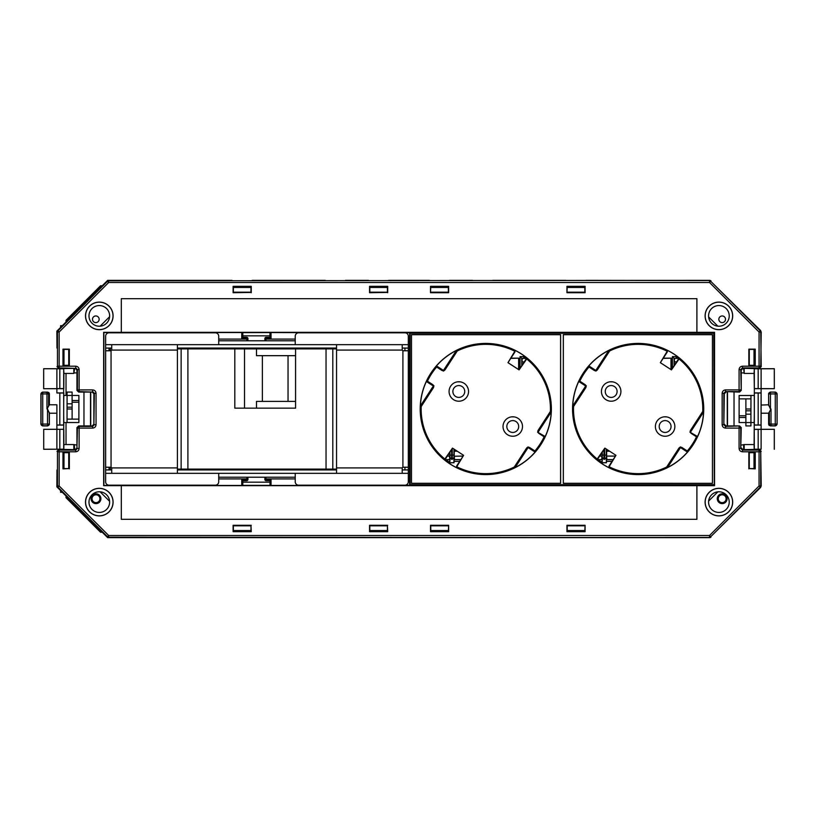 <?xml version="1.0" encoding="UTF-8"?>
<svg xmlns="http://www.w3.org/2000/svg" width="818" height="818" viewBox="0 0 818 818"><rect width="100%" height="100%" fill="white"/><g stroke="black" fill="none" stroke-linecap="round" stroke-linejoin="round"><path stroke-width="1.23" d="M458.806 397.405A5.92 5.92 0 0 0 464.736 391.485A5.92 5.92 0 0 0 458.806 385.554A5.92 5.92 0 0 0 452.886 391.485A5.92 5.92 0 0 0 458.806 397.405M512.763 432.446A5.92 5.92 0 0 0 518.684 426.515A5.92 5.92 0 0 0 512.763 420.595A5.92 5.92 0 0 0 506.833 426.515A5.92 5.92 0 0 0 512.763 432.446M611.169 397.405A5.92 5.92 0 0 0 617.099 391.485A5.92 5.92 0 0 0 611.169 385.554A5.92 5.92 0 0 0 605.248 391.485A5.92 5.92 0 0 0 611.169 397.405M665.126 432.446A5.92 5.92 0 0 0 671.046 426.515A5.92 5.92 0 0 0 665.126 420.595A5.92 5.92 0 0 0 659.196 426.515A5.92 5.92 0 0 0 665.126 432.446M448.325 462.773L454.021 462.773L454.297 449.307L454.297 451.158L457.15 451.158M671.22 369.726L671.22 358.151L663.296 358.151M676.241 355.677L676.241 356.607L672.396 356.607L672.396 368.376M518.857 369.726L518.857 358.151L510.933 358.151M523.878 355.677L523.878 356.607L520.043 356.607L520.043 368.376M454.021 461.393L459.634 461.393M446.045 461.107L447.364 459.777L449.9 459.747L449.91 461.475L449.91 457.599L452.242 459.317L452.221 448.571M447.477 459.747L447.415 461.475L449.91 461.475M453.929 449.072L453.949 462.702L448.223 462.702M447.415 462.119L447.415 461.475M600.688 462.773L606.424 462.773L606.424 461.393L611.997 461.393M599.768 462.119L599.768 461.475L602.273 461.475L602.273 457.599L604.645 459.317L604.625 448.499M606.332 449.102L606.353 462.702L600.586 462.702M596.935 459.777L602.252 459.747L602.273 461.475M599.829 459.747L599.768 461.475M526.996 358.223L521.751 358.315L520.043 356.607M523.817 358.315L523.878 356.607M679.38 358.386L674.543 358.386L674.318 361.771L674.104 358.315L676.179 358.315L676.241 356.607M674.104 365.748L674.104 358.315L672.396 356.607M601.895 456.229L601.751 459.614L601.895 456.086L599.696 456.086M606.68 456.229L606.823 459.614L606.68 456.086L615.443 456.086M674.4 361.771L676.598 361.914M527.027 358.386L522.181 358.386L522.037 361.914L524.236 361.914M449.614 452.569L449.757 459.614L449.532 456.086L447.334 456.086M454.235 456.229L463.08 456.086M454.327 456.229L454.471 459.614L460.79 459.614M454.235 451.209L457.231 451.209M601.976 456.229L601.976 452.569M596.915 459.614L601.751 459.614M606.823 459.614L613.142 459.614M609.584 451.209L606.649 451.209L606.649 456.229M674.318 365.431L674.318 361.771M522.037 361.771L521.751 358.315L521.751 365.748M521.956 365.431L521.956 361.771M449.931 455.084L449.91 457.599L451.608 459.317L451.638 455.084L449.931 455.084L449.931 452.088M444.552 459.614L449.389 459.614M606.649 451.209L609.502 451.158M606.506 459.614L606.424 461.393M602.293 455.084L602.273 457.599L603.97 459.317L603.991 455.084L602.293 455.084L602.293 452.088M454.031 459.685L460.749 459.685M453.929 455.084L451.638 455.084L451.638 449.46M606.445 459.685L613.101 459.685M606.332 455.084L603.991 455.084L603.991 449.46M540.637 427.344L540.637 426.526M547.447 416.843L546.761 417.057M698.858 417.466L699.41 417.466M425.074 400.534L424.522 400.534M583.234 390.748L583.234 391.566M576.485 401.137L577.191 400.912M510.79 358.386L518.857 358.151M518.632 358.386L518.632 369.572M663.142 358.386L671.22 358.151M670.985 358.386L670.985 369.572M677.887 356.893L676.179 358.315M424.675 400.299L421.168 406.556A64.642 64.642 0 0 0 444.849 459.031L452.487 448.111L463.601 455.329L456.73 466.751A64.642 64.642 0 0 0 514.287 467.027L526.434 448.315A2.393 2.393 0 0 1 529.747 447.61L534.941 450.984A64.642 64.642 0 0 0 544.134 436.822L538.939 433.448A2.393 2.393 0 0 1 538.234 430.145L550.391 411.434A64.642 64.642 0 0 0 526.731 358.969L519.082 369.889L507.968 362.671L514.839 351.249A64.642 64.642 0 0 0 457.282 350.973L445.135 369.685A2.393 2.393 0 0 1 441.832 370.39L436.628 367.016A64.642 64.642 0 0 0 427.436 381.178L432.63 384.552A2.393 2.393 0 0 1 433.336 387.855L421.188 406.566A64.673 64.673 0 0 0 444.624 458.878L444.849 459.031M687.304 450.984L687.304 451.015A64.673 64.673 0 0 0 696.527 436.822L691.302 433.448A2.372 2.372 0 0 1 690.617 430.156L702.744 411.434A64.642 64.642 0 0 0 679.083 358.969L671.445 369.889L660.33 362.671L667.202 351.249A64.642 64.642 0 0 0 609.645 350.973L597.498 369.685A2.393 2.393 0 0 1 594.185 370.39L588.991 367.016A64.642 64.642 0 0 0 579.798 381.178L584.993 384.552A2.393 2.393 0 0 1 585.698 387.855L573.541 406.566A64.642 64.642 0 0 0 597.201 459.031L604.85 448.111L615.964 455.329L609.093 466.751A64.642 64.642 0 0 0 666.65 467.027L678.797 448.315A2.393 2.393 0 0 1 682.1 447.61L687.304 450.984A64.642 64.642 0 0 0 696.496 436.822L691.302 433.448A2.393 2.393 0 0 1 690.596 430.145L699.257 417.701M540.851 427.006L550.412 411.444A64.673 64.673 0 0 0 526.945 359.122L526.731 358.969M583.019 391.086L583.019 391.894M524.205 358.223L524.215 355.912M599.727 459.777L599.717 462.088M525.534 356.893L524.215 358.223M598.398 461.107L599.717 459.777M514.215 416.894L511.792 416.832A9.734 9.734 0 0 0 503.029 426.515A9.734 9.734 0 0 0 512.763 436.25A9.734 9.734 0 0 0 522.497 426.515A9.734 9.734 0 0 0 514.266 416.904M612.621 381.853L610.208 381.791A9.734 9.734 0 0 0 601.435 391.485A9.734 9.734 0 0 0 611.169 401.219A9.734 9.734 0 0 0 620.903 391.485A9.734 9.734 0 0 0 612.672 381.863M666.568 416.894L664.155 416.832A9.734 9.734 0 0 0 655.392 426.515A9.734 9.734 0 0 0 665.126 436.25A9.734 9.734 0 0 0 674.86 426.515A9.734 9.734 0 0 0 666.619 416.904M535.095 452.078L528.121 447.558L515.156 467.518A65.481 65.481 0 0 0 535.095 452.078L535.013 451.464A65.011 65.011 0 0 0 544.594 436.7L545.197 436.526A65.481 65.481 0 0 0 551.199 412.027L550.729 411.883A65.011 65.011 0 0 0 527.089 358.795L526.966 358.018A65.532 65.532 0 0 0 515.606 350.646L514.849 350.85A65.011 65.011 0 0 0 459.501 349.542L459.849 349.767M458.019 350.595L459.501 349.542M457.732 350.411A64.959 64.959 0 0 0 456.771 350.881L450.268 361.75M456.413 350.482A65.481 65.481 0 0 0 436.475 365.922L443.448 370.442L456.413 350.482L456.771 350.881M436.475 365.922L436.567 366.536A65.011 65.011 0 0 0 426.976 381.3L433.458 385.513M426.372 381.474L433.346 386.004L420.38 405.973A65.481 65.481 0 0 1 426.372 381.474L426.976 381.3M420.38 405.973L420.841 406.117A65.011 65.011 0 0 0 444.491 459.205L444.603 459.982A65.532 65.532 0 0 0 455.963 467.354L456.72 467.15A65.011 65.011 0 0 0 512.068 468.458L511.731 468.233M551.373 409A65.583 65.583 0 0 0 485.79 343.417A65.583 65.583 0 0 0 420.207 409A65.583 65.583 0 0 0 485.79 474.583A65.583 65.583 0 0 0 551.373 409M687.457 452.078L680.484 447.558L667.519 467.518A65.481 65.481 0 0 0 687.457 452.078L687.365 451.464A65.011 65.011 0 0 0 696.956 436.7L697.56 436.526A65.481 65.481 0 0 0 703.552 412.027L703.091 411.883A65.011 65.011 0 0 0 679.441 358.795L679.329 358.018A65.532 65.532 0 0 0 667.969 350.646L667.212 350.85A65.011 65.011 0 0 0 611.864 349.542L612.201 349.767M610.381 350.595L611.864 349.542M610.085 350.411A64.959 64.959 0 0 0 609.134 350.881L602.621 361.75M608.776 350.482A65.481 65.481 0 0 0 588.837 365.922L595.811 370.442L608.776 350.482L609.134 350.881M588.837 365.922L588.919 366.536A65.011 65.011 0 0 0 579.338 381.3L585.821 385.513M578.735 381.474L585.698 386.004L572.733 405.973A65.481 65.481 0 0 1 578.735 381.474L579.338 381.3M572.733 405.973L573.203 406.117A65.011 65.011 0 0 0 596.843 459.205L596.966 459.982A65.532 65.532 0 0 0 608.326 467.354L609.083 467.15A65.011 65.011 0 0 0 664.431 468.458L664.093 468.233M703.725 409A65.583 65.583 0 0 0 638.142 343.417A65.583 65.583 0 0 0 572.559 409A65.583 65.583 0 0 0 638.142 474.583A65.583 65.583 0 0 0 703.725 409M584.819 485.176L409.603 485.176L409.603 332.824L714.329 332.824L714.329 485.176L584.819 485.176M714.329 485.176L713.817 333.325L410.115 333.325L410.115 484.675L713.817 484.675M409.603 485.176L410.115 484.675M584.205 390.114L576.813 401.495M665.913 467.405L666.2 467.589A64.959 64.959 0 0 0 667.161 467.119L673.664 456.25M692.089 427.886L691.169 429.307M699.462 416.526L692.478 428.141M666.2 467.589L664.431 468.458M431.843 390.114L424.45 401.495M513.551 467.405L513.847 467.589A64.959 64.959 0 0 0 514.798 467.119L521.311 456.25M539.727 427.886L538.806 429.307M547.109 416.526L540.115 428.141M513.847 467.589L512.068 468.458M712.437 483.295L712.437 334.705L563.346 334.705L563.346 483.295L712.468 483.315L712.468 334.685L563.316 334.685L563.316 483.315L712.468 483.315M411.495 483.295L560.586 483.295L560.586 334.705L411.495 334.705L411.474 483.315L560.616 483.315L560.616 334.685L411.474 334.685L411.474 483.315M449.358 363.141L449.849 361.474M443.898 370.626L448.939 362.865M436.567 366.536L443.049 370.748M433.693 386.341L432.763 388.693M423.54 402.896L420.841 406.117M522.211 454.859L521.72 456.526M527.682 447.374L522.641 455.135M535.013 451.464L528.52 447.252M544.594 436.7L538.111 432.487M537.886 431.659L539.236 429.583M548.029 415.104L550.729 411.883M575.903 402.896L573.203 406.117M674.574 454.859L674.083 456.526M680.034 447.374L674.993 455.135M687.365 451.464L680.883 447.252M696.956 436.7L690.474 432.487M690.239 431.659L691.599 429.583M700.392 415.104L703.091 411.883M601.721 363.141L602.212 361.474M596.25 370.626L601.291 362.865M588.919 366.536L595.412 370.748M586.046 386.341L585.126 388.693M409.603 332.824L410.115 333.325M714.329 332.824L713.817 333.325M680.484 447.558L680.341 446.904M697.56 436.526L689.932 432.139M700.811 415.38L699.482 416.505M690.586 431.996L703.552 412.027M585.698 386.004L586.353 385.861M575.473 402.62L576.393 401.229M583.817 389.859L584.696 388.417M595.811 370.442L595.944 371.096M449.072 391.485A9.734 9.734 0 0 0 458.806 401.219A9.734 9.734 0 0 0 468.54 391.485M528.121 447.558L527.988 446.904M545.197 436.526L537.579 432.139M548.459 415.38L547.119 416.505M538.234 431.996L551.199 412.027M433.346 386.004L434 385.861M423.121 402.62L424.041 401.229M431.454 389.859L432.333 388.417M443.448 370.442L443.591 371.096M467.017 386.239L468.049 388.427M457.845 381.791L460.258 381.853M466.976 396.781A9.734 9.734 0 0 0 464.113 383.315A9.734 9.734 0 0 0 450.646 386.178A9.734 9.734 0 0 0 453.509 399.644A9.734 9.734 0 0 0 466.976 396.781M520.964 421.28L522.007 423.458M520.923 431.822A9.734 9.734 0 0 0 518.06 418.356A9.734 9.734 0 0 0 504.594 421.219A9.734 9.734 0 0 0 507.457 434.685A9.734 9.734 0 0 0 520.923 431.822M534.941 450.984L534.941 451.015A64.673 64.673 0 0 0 544.164 436.822L544.134 436.822M436.628 367.016L436.628 366.985A64.673 64.673 0 0 0 427.405 381.178L432.63 384.552A2.372 2.372 0 0 1 433.315 387.844L425.186 400.329M526.117 359.061L519.072 369.859L507.998 362.671L515.003 351.852M544.164 436.822L538.939 433.448A2.372 2.372 0 0 1 538.254 430.156L540.872 426.168M534.941 451.015L529.737 447.63A2.372 2.372 0 0 0 526.455 448.325L514.287 467.027M456.73 466.751L456.965 466.894A64.673 64.673 0 0 0 514.297 467.037M456.567 466.148L463.601 455.329M452.487 448.111L463.571 455.329M445.462 458.939L452.497 448.141M441.832 370.39L436.628 366.985M441.843 370.37A2.372 2.372 0 0 0 445.115 369.675L445.135 369.685M514.839 351.249L514.614 351.106A64.673 64.673 0 0 0 457.272 350.963L445.115 369.675M619.369 386.239L620.412 388.427M619.338 396.781A9.734 9.734 0 0 0 616.475 383.315A9.734 9.734 0 0 0 603.009 386.178A9.734 9.734 0 0 0 605.872 399.644A9.734 9.734 0 0 0 619.338 396.781M673.326 421.28L674.359 423.458M673.286 431.822A9.734 9.734 0 0 0 670.423 418.356A9.734 9.734 0 0 0 656.956 421.219A9.734 9.734 0 0 0 659.819 434.685A9.734 9.734 0 0 0 673.286 431.822M588.991 367.016L588.991 366.985A64.673 64.673 0 0 0 579.768 381.178L584.993 384.552A2.372 2.372 0 0 1 585.678 387.844L573.52 406.556A64.673 64.673 0 0 0 596.987 458.878L597.201 459.031M678.47 359.061L671.435 369.859L660.361 362.671L667.365 351.852M698.746 417.671L702.764 411.444A64.673 64.673 0 0 0 679.308 359.122L679.083 358.969M687.304 451.015L682.089 447.63A2.372 2.372 0 0 0 678.817 448.325L666.65 467.027A64.673 64.673 0 0 1 609.328 466.894L609.093 466.751M608.929 466.148L615.964 455.329L604.85 448.111M597.815 458.939L604.86 448.141M594.185 370.39L588.991 366.985M594.195 370.37A2.372 2.372 0 0 0 597.477 369.675L603.878 358.959M609.645 350.973L604.205 359.174M667.202 351.249L666.967 351.106A64.673 64.673 0 0 0 609.635 350.963M234.807 348.908L234.807 408.151L256.484 408.151L256.484 401.382L295.574 401.382L295.574 355.677L256.484 355.677L256.484 348.908L177.414 348.908M288.048 401.382L288.048 355.677M295.574 355.677L295.574 348.908L256.484 348.908M256.484 408.151L295.574 408.151L295.574 401.382M336.546 348.908L295.574 348.908M336.546 469.092L332.814 469.092L332.814 348.908M332.814 469.092L181.136 469.092L181.136 348.908M181.136 469.092L177.414 469.092M244.521 408.151L244.521 348.908M262.363 355.677L262.363 401.382M732.683 502.109A13.783 13.783 0 0 1 718.899 515.892A13.783 13.783 0 0 1 705.106 502.109A13.783 13.783 0 0 1 718.899 488.326A13.783 13.783 0 0 1 732.683 502.109M732.611 502.109A13.712 13.712 0 0 1 718.899 515.821A13.712 13.712 0 0 1 705.188 502.109A13.712 13.712 0 0 1 718.899 488.397A13.712 13.712 0 0 1 732.611 502.109M729.227 502.109A10.327 10.327 0 0 1 718.899 512.436A10.327 10.327 0 0 1 708.572 502.109A10.327 10.327 0 0 1 718.899 491.782A10.327 10.327 0 0 1 729.227 502.109M705.106 315.891A13.783 13.783 0 0 0 718.899 329.674A13.783 13.783 0 0 0 732.683 315.891A13.783 13.783 0 0 0 718.899 302.108A13.783 13.783 0 0 0 705.106 315.891M705.188 315.891A13.712 13.712 0 0 0 718.899 329.603A13.712 13.712 0 0 0 732.611 315.891A13.712 13.712 0 0 0 718.899 302.179A13.712 13.712 0 0 0 705.188 315.891M708.572 315.891A10.327 10.327 0 0 0 718.899 326.218A10.327 10.327 0 0 0 729.227 315.891A10.327 10.327 0 0 0 718.899 305.564A10.327 10.327 0 0 0 708.572 315.891M113.088 315.891A13.783 13.783 0 0 1 99.305 329.674A13.783 13.783 0 0 1 85.512 315.891A13.783 13.783 0 0 1 99.305 302.108A13.783 13.783 0 0 1 113.088 315.891M113.017 315.891A13.712 13.712 0 0 1 99.305 329.603A13.712 13.712 0 0 1 85.593 315.891A13.712 13.712 0 0 1 99.305 302.179A13.712 13.712 0 0 1 113.017 315.891M109.632 315.891A10.327 10.327 0 0 1 99.305 326.218A10.327 10.327 0 0 1 88.978 315.891A10.327 10.327 0 0 1 99.305 305.564A10.327 10.327 0 0 1 109.632 315.891M85.512 502.109A13.783 13.783 0 0 0 99.305 515.892A13.783 13.783 0 0 0 113.088 502.109A13.783 13.783 0 0 0 99.305 488.326A13.783 13.783 0 0 0 85.512 502.109M85.593 502.109A13.712 13.712 0 0 0 99.305 515.821A13.712 13.712 0 0 0 113.017 502.109A13.712 13.712 0 0 0 99.305 488.397A13.712 13.712 0 0 0 85.593 502.109M88.978 502.109A10.327 10.327 0 0 0 99.305 512.436A10.327 10.327 0 0 0 109.632 502.109A10.327 10.327 0 0 0 99.305 491.782A10.327 10.327 0 0 0 88.978 502.109M575.391 485.36L547.16 485.176M422.691 485.36L394.46 485.176M295.237 478.919L265.962 478.919L265.962 479.614L271.044 479.614L271.044 485.452L269.991 485.36L270.032 480.626L265.881 480.708L264.868 479.696L264.868 478.244L265.881 477.221L295.237 477.221M218.713 477.221L246.924 477.221L247.936 478.244L247.936 479.696L246.924 480.708L242.854 480.708L242.772 485.432L241.76 485.452L241.76 479.614L246.842 479.614L246.842 478.919L218.713 478.919M242.854 480.708L241.76 479.614M242.854 482.17L269.94 482.17M269.94 480.708L265.881 480.708M246.924 477.221L265.881 477.221M295.237 340.779L265.881 340.779L264.868 339.756L264.868 338.304L265.881 337.292L269.94 337.292L269.94 335.83L242.854 335.83L242.854 337.292L246.924 337.292L247.936 338.304L247.936 339.756L246.924 340.779L218.713 340.779M56.984 451.321L58.671 449.634L59.152 450.104A1.697 1.687 135 0 0 57.454 451.792L57.454 485.974A1.697 1.687 67.5 0 0 57.955 487.17L59.152 485.974L108.661 535.493L709.533 535.493L759.053 485.974L759.053 451.792L742.458 451.792L742.458 450.104L740.771 448.417L739.073 448.417C739.288 450.452 740.423 451.577 742.458 451.792M739.073 448.417L739.073 428.1L725.535 428.1L725.535 426.403L723.838 424.716L722.151 424.716L722.151 393.284L723.838 393.284L725.535 391.597L725.535 389.9L739.073 389.9L739.073 369.583L740.771 369.583L742.458 367.896L742.458 366.208L759.053 366.208L759.053 332.026L709.533 282.507L108.661 282.507L59.152 332.026L57.955 330.83A1.697 1.687 112.5 0 0 57.454 332.026L57.454 366.208A1.697 1.687 45 0 0 59.152 367.896L58.671 368.366L56.984 366.679M709.727 280.339L108.661 280.819A1.697 1.687 157.5 0 0 107.465 281.31L57.955 330.83L107.465 281.31L108.661 282.507L108.661 280.819L709.727 280.339L760.72 330.636L761.221 366.679L759.523 368.366L759.053 367.896A1.697 1.687 -45 0 0 760.74 366.208L761.221 366.679M761.221 486.168L760.74 451.792A1.697 1.687 -135 0 0 759.053 450.104L742.458 450.104L759.053 450.104L759.053 451.792L760.74 451.792L760.72 487.364L709.727 537.661L108.467 537.661L107.465 536.69A1.697 1.687 22.5 0 0 108.661 537.181L108.467 537.661M58.671 449.634L75.266 449.634L76.953 447.937L76.953 427.62L78.651 425.933L92.189 425.933L93.886 424.235L93.886 393.765L92.189 392.067L78.651 392.067L76.953 390.38L76.953 370.063L75.266 368.366L58.671 368.366M63.415 349.93L63.231 349.409L69.08 349.409L69.08 365.319L63.231 365.319L63.415 349.93L63.988 349.93M56.984 331.832L57.475 330.636M107.27 280.84L108.467 280.339M250.472 286.77L250.983 286.597L250.983 292.445L233.375 292.445L233.375 286.597L250.472 286.77L250.472 287.455M386.914 286.77L387.425 286.597L387.425 292.445L369.828 292.445L369.828 286.597L386.914 286.77L386.914 287.455M447.855 287.455L447.855 286.77L430.769 286.597L430.503 292.711L430.503 286.331L448.642 286.331L448.642 292.711L430.503 292.711M447.855 286.77L448.376 286.597L448.376 292.445L430.769 292.445M584.308 287.455L584.308 286.77L567.211 286.597L566.946 292.711L566.946 286.331L585.085 286.331L585.085 292.711L566.946 292.711M584.308 286.77L584.819 286.597L584.819 292.445L567.211 292.445M754.789 349.93L754.963 349.409L749.114 349.409L749.114 365.319L754.963 365.319L754.789 349.93L754.012 349.93M761.221 331.832L760.74 366.208L759.053 366.208L759.053 367.896L742.458 367.896L759.523 368.366M742.938 368.366L741.241 370.063L740.771 369.583L741.241 390.38L741.241 370.063M741.241 390.38L739.554 392.067L739.073 391.597A1.697 1.687 -45 0 0 740.771 389.9L739.073 389.9L739.073 391.597L725.535 391.597L739.554 392.067M726.006 392.067L724.308 393.765L723.838 393.284L723.838 424.716L724.308 393.765M724.308 424.235L726.006 425.933L725.535 426.403L739.554 425.933L726.006 425.933M739.554 425.933L741.241 427.62L740.771 428.1A1.697 1.687 -135 0 0 739.073 426.403L739.073 428.1L740.771 428.1L740.771 448.417L741.241 427.62M741.241 447.937L742.938 449.634M759.523 449.634L761.221 451.321M754.789 453.192L754.963 452.681L749.114 452.681L749.114 468.591L754.963 468.591L754.789 453.192L754.012 453.192M567.733 530.545L567.733 531.23L584.819 531.403L585.085 525.289L585.085 531.669L566.946 531.669L566.946 525.289L585.085 525.289M567.733 531.23L567.211 531.403L567.211 525.555L584.819 525.555M431.28 530.545L431.28 531.23L448.376 531.403L448.642 525.289L448.642 531.669L430.503 531.669L430.503 525.289L448.642 525.289M431.28 531.23L430.769 531.403L430.769 525.555L448.376 525.555M370.339 531.23L369.828 531.403L369.828 525.555L387.425 525.555L387.425 531.403L370.339 531.23L370.339 530.545M233.897 531.23L233.375 531.403L233.375 525.555L250.983 525.555L250.983 531.403L233.897 531.23L233.897 530.545M709.727 537.661L108.661 537.181L108.661 535.493L107.465 536.69L57.955 487.17L107.27 537.16M57.475 487.364L56.984 486.168M63.415 453.192L63.231 452.681L69.08 452.681L69.08 468.591L63.231 468.591L63.415 453.192L63.988 453.192M251.249 292.711L251.249 286.331L233.11 286.331L233.11 292.711L250.983 292.445M251.249 525.289L233.11 525.289L233.11 531.669L251.249 531.669L250.983 525.555M387.691 292.711L387.691 286.331L369.562 286.331L369.562 292.711L387.425 292.445M387.691 525.289L369.562 525.289L369.562 531.669L387.691 531.669L387.425 525.555M69.346 365.585L69.346 349.143L62.966 349.143L62.966 365.585L69.08 365.319M69.346 468.857L69.346 452.415L62.966 452.415L62.966 468.857L69.08 468.591M696.895 298.682L121.299 298.682L121.299 332.333L103.651 332.333L103.651 485.667L121.299 485.667L121.299 519.318L696.895 519.318L696.895 485.667L714.543 485.667L714.543 332.333L696.895 332.333L696.895 298.682L121.309 298.693L121.309 332.333L696.895 332.333L696.885 298.693M748.848 365.585L748.848 349.143L755.229 349.143L755.229 365.585L749.114 365.319M748.848 468.857L748.848 452.415L755.229 452.415L755.229 468.857L749.114 468.591M242.854 337.292L241.76 338.386L241.76 332.548L103.876 332.548L103.876 485.452L241.76 485.452M271.044 485.452L394.46 485.452M423.744 485.176L547.16 485.452M547.16 332.824L423.744 332.824M394.46 332.824L271.044 332.548L271.044 338.386L265.962 338.386L265.962 339.081L295.237 339.081M265.881 340.779L246.924 340.779M386.914 530.545L386.914 531.23M370.339 287.455L370.339 286.77M63.988 468.07L63.415 468.07M63.988 364.808L63.415 364.808M250.472 530.545L250.472 531.23M233.897 287.455L233.897 286.77M576.434 485.176L714.543 485.667M548.203 332.824L714.329 332.548L714.329 485.452M423.744 485.452L422.722 485.432M269.991 485.36L242.813 485.36M121.309 485.667L121.309 519.307L696.885 519.307L696.885 485.667L121.309 485.667M576.434 485.452L575.422 485.432M241.76 332.548L242.772 332.568L242.772 337.374L246.924 337.292M242.854 335.83L242.772 332.568M242.813 332.64L271.044 332.548M394.46 332.548L395.472 332.824M395.513 332.64L423.744 332.548M547.16 332.548L548.172 332.568M447.855 531.23L447.855 530.545M431.28 286.77L431.28 287.455M754.012 468.07L754.789 468.07M754.012 364.808L754.789 364.808M584.308 531.23L584.308 530.545M567.733 286.77L567.733 287.455M269.991 332.64L269.94 335.83M269.94 337.292L271.044 338.386M760.72 487.364L760.249 487.17A1.697 1.687 -67.5 0 0 760.74 485.974L759.053 485.974L760.249 487.17L710.73 536.69L709.533 535.493L709.533 537.181A1.697 1.687 -22.5 0 0 710.73 536.69L710.924 537.16M710.924 280.84L710.73 281.31A1.697 1.687 -157.5 0 0 709.533 280.819L709.533 282.507L710.73 281.31L760.249 330.83L759.053 332.026L760.74 332.026A1.697 1.687 -112.5 0 0 760.249 330.83L760.72 330.636M75.737 451.792L59.152 451.792L59.152 450.104L75.737 450.104L75.737 451.792C77.782 451.577 78.906 450.452 79.121 448.417L77.434 448.417L75.737 450.104L75.266 449.634M78.651 425.933L79.121 426.403A1.697 1.687 135 0 0 77.434 428.1L76.953 427.62M92.669 428.1L79.121 428.1L79.121 426.403L92.669 426.403L92.669 428.1C94.704 427.886 95.839 426.751 96.054 424.716L94.356 424.716L92.669 426.403L92.189 425.933M93.886 424.235L94.356 393.284L96.054 393.284C95.839 391.249 94.704 390.114 92.669 389.9L92.669 391.597L94.356 393.284L93.886 393.765M76.953 390.38L77.434 389.9A1.697 1.687 45 0 0 79.121 391.597L78.651 392.067M75.266 368.366L59.152 367.896L59.152 366.208L57.454 366.208L57.454 332.026L59.152 332.026L59.152 366.208L75.737 366.208L75.737 367.896L77.434 369.583L76.953 370.063M75.737 366.208C77.782 366.423 78.906 367.548 79.121 369.583L77.434 369.583L77.434 389.9L92.669 389.9M265.881 337.292L265.962 337.374A1.012 1.012 135 0 0 264.95 338.386L264.868 338.304M247.936 338.304L247.854 338.386A1.012 1.012 -135 0 0 246.842 337.374L246.842 338.386L241.76 338.386M264.868 479.696L264.95 479.614A1.012 1.012 45 0 0 265.962 480.626L264.868 478.244M271.044 479.614L270.032 480.626L270.032 485.432M246.924 480.708L246.842 480.626A1.012 1.012 -45 0 0 247.854 479.614L247.936 479.696M761.118 368.775L761.118 388.622L758.184 388.581L758.184 368.816L774.288 368.744L774.319 388.683L761.118 388.724L761.057 425.023L754.319 424.971L754.319 414.542L754.206 422.548L745.883 422.548L745.883 425.933L750.924 425.933L750.924 409L745.883 409L745.883 398.877M750.924 414.174L745.883 414.174L745.883 422.548L739.114 422.548L739.114 398.877L750.965 398.877M718.858 319.276A3.323 3.323 0 0 0 722.182 322.609A3.323 3.323 0 0 0 725.505 319.276A3.323 3.323 0 0 0 722.182 315.952A3.323 3.323 0 0 0 718.858 319.276M92.495 319.276A3.323 3.323 0 0 0 95.818 322.609A3.323 3.323 0 0 0 99.142 319.276A3.323 3.323 0 0 0 95.818 315.952A3.323 3.323 0 0 0 92.495 319.276M739.114 398.877L739.114 395.513L750.965 395.513L750.924 417.487M761.118 388.683L754.349 388.683L754.319 414.542M739.114 395.513L754.206 395.452M49.366 393.785L48.61 393.928A1.697 1.636 -101.1 0 0 46.974 392.241L48.865 392.568L49.366 393.755L49.366 404.808L46.974 409L46.974 393.928L42.73 393.928L42.73 424.072L47.536 424.072L47.536 409L49.356 413.192M56.892 405.053L56.882 425.084L56.892 405.053M56.943 392.977L63.681 393.029L63.681 403.458L63.794 395.452L72.117 395.452L72.117 409L67.076 409L67.076 392.067L72.117 392.067L72.117 395.452L78.886 395.452L78.886 400.513L72.117 400.513M63.681 403.458L63.681 424.971L56.943 425.023M67.076 400.513L67.035 422.487L78.886 422.548L63.794 422.548L63.681 414.542M761.108 405.053L768.634 404.798L768.634 393.397L770.331 392.067L775.413 392.067L776.967 393.928A1.697 1.687 -135 0 0 775.27 392.241L770.331 392.108L775.27 392.241L775.27 393.928L770.464 393.928L770.464 409L768.634 404.798M768.634 424.215L769.39 424.072A1.697 1.636 78.9 0 0 771.026 425.759L769.094 425.401L768.634 424.245L768.634 413.192L761.098 413.202L761.098 404.798M768.634 413.192L771.026 409L771.026 424.072L775.27 424.072L775.27 393.928L776.967 393.928L777.1 424.205L777.1 393.795L775.413 392.108M49.233 412.303L49.366 424.603L47.669 425.933L42.587 425.933L40.9 424.235L40.9 393.765L42.587 392.067L48.865 392.568M42.587 425.892L41.033 424.072A1.697 1.687 45 0 0 42.73 425.759L47.669 425.892L49.366 424.205L49.366 413.202L56.902 413.202M769.094 425.401L775.413 425.933L777.1 424.205L775.27 425.759A1.697 1.687 -45 0 0 776.967 424.072L775.27 424.072L775.27 425.759L771.026 425.759L771.026 424.072L769.39 424.072L769.39 411.996M761.057 425.023L761.108 412.947M754.349 392.916L761.118 392.916L761.118 404.767M78.886 400.513L78.886 402.231L72.117 402.231M78.886 402.231L78.886 419.123L67.035 419.123M56.882 404.798L49.366 404.798M761.118 388.622L774.288 388.652M59.816 393.029L59.816 424.971M758.184 388.581L754.319 388.581L754.319 368.816L758.184 368.816M754.319 403.458L754.319 393.029L761.057 392.977M758.184 424.971L758.184 393.029M63.651 425.084L56.882 425.084L56.882 429.317L63.651 429.317L63.794 422.548M754.349 388.683L754.104 373.448L744.186 373.448L744.186 368.366L761.016 368.714M754.319 368.816L754.104 373.448M754.349 429.317L774.319 429.317L761.118 429.348L761.118 449.225L754.319 449.184L754.206 422.548M56.984 368.714L73.814 368.366L73.814 373.448L63.896 373.448L63.794 388.683L43.712 388.724L56.882 388.652L56.882 368.744L63.681 368.816L63.681 388.581L56.882 388.622M59.816 368.816L59.816 388.581M63.896 373.448L63.681 368.816M56.882 388.683L56.882 392.916L63.794 392.916L63.794 395.452M56.984 449.286L73.814 449.634L73.814 444.552L76.953 445.094M63.681 429.419L63.681 449.184L43.712 449.256L43.712 429.348L63.651 429.317M43.712 429.348L43.712 449.256M761.118 449.225L754.319 449.184M754.319 429.419L761.118 429.378M63.681 449.184L43.681 449.286M56.882 449.256L56.882 429.378M774.319 388.683L774.319 368.714L754.206 368.714M63.794 368.714L43.681 368.714L43.64 388.683M774.319 429.317L774.319 449.286M774.288 429.348L774.288 449.256M739.114 417.487L745.883 417.487M761.016 449.286L744.186 449.634L744.186 444.552L754.104 444.552L754.206 449.286M63.794 449.286L63.896 444.552L73.814 444.552M63.651 388.683L63.651 392.916M744.186 373.448L743.644 368.366M744.186 444.552L741.241 445.094M743.644 449.634L743.644 445.094M74.356 445.094L74.663 449.634M73.814 373.448L74.663 368.366M727.263 392.067L727.263 425.933M727.488 425.933L727.488 392.067M90.737 425.933L90.737 392.067M90.512 392.067L90.512 425.933M325.206 280.339L252.241 280.339M565.759 280.339L492.794 280.339M710.535 280.543L586.077 280.339M56.984 469.941L56.882 486.874L107.669 537.661L710.535 537.457M708.623 316.934L717.856 326.167M100.133 326.188L109.592 316.719M109.592 501.281L100.133 491.812M717.856 491.833L708.623 501.066M734.032 392.067L734.032 425.933M83.968 425.933L83.968 392.067M567.211 525.81L584.819 525.81M250.983 525.81L233.375 525.81M387.425 525.81L369.828 525.81M430.769 525.81L448.376 525.81M231.923 280.339L107.669 280.339L56.882 331.126L56.984 348.059M741.241 372.906L743.644 372.906M76.953 372.906L74.356 372.906M761.118 429.317L761.118 425.084L754.349 425.084M43.681 388.652L43.681 368.744L56.882 368.744M429.317 280.339L388.683 280.339M472.487 280.339L449.634 280.339M368.366 280.339L345.513 280.339M68.732 349.409L68.732 365.319M250.983 292.19L233.375 292.19M387.425 292.19L369.828 292.19M250.983 287.455L233.375 287.455M369.828 287.455L387.425 287.455M63.988 349.409L63.988 365.319M68.732 468.591L68.732 452.681M250.983 530.545L233.375 530.545M369.828 530.545L387.425 530.545M63.988 468.591L63.988 452.681M749.268 468.591L749.268 452.681M567.211 530.545L584.819 530.545M448.376 530.545L430.769 530.545M754.012 468.591L754.012 452.681M749.268 349.409L749.268 365.319M567.211 292.19L584.819 292.19M430.769 292.19L448.376 292.19M567.211 287.455L584.819 287.455M448.376 287.455L430.769 287.455M754.012 349.409L754.012 365.319M43.681 429.317L56.882 429.276M59.816 429.419L59.816 449.184M758.184 449.184L758.184 429.419M74.356 449.317L76.238 449.317M76.238 368.683L74.356 368.683M739.114 415.769L745.883 415.769M78.886 419.123L78.886 422.487M63.896 444.552L63.794 429.317M754.206 429.317L754.104 444.552M72.117 409L72.117 419.123M745.883 414.174L745.883 409M40.9 393.795L42.73 392.241A1.697 1.687 135 0 0 41.033 393.928L40.9 393.795M47.669 392.108L42.587 392.108M768.767 405.697L768.634 393.795L770.331 392.108M770.331 425.892L775.413 425.892M47.669 425.892L47.536 424.072L49.233 424.072A1.697 1.687 135 0 1 47.536 425.759L42.73 425.759L42.73 424.072L41.033 424.072L41.033 393.928L42.73 393.928L42.73 392.241L46.974 392.241L46.974 393.928L48.61 393.928L48.61 406.004M768.767 393.928A1.697 1.687 -45 0 1 770.464 392.241L770.464 393.928L768.767 393.928M400.534 485.36L422.374 485.299L395.626 485.176M417.466 332.64L395.626 332.701L422.374 332.824M102.25 285.758L100.553 285.758L66.023 320.298L66.023 321.985M66.023 496.015L66.023 497.702L100.553 532.242L102.25 532.242M62.301 325.707L60.604 325.707L60.604 327.404M60.604 490.596L60.604 492.293L62.301 492.293M111.729 348.059L105.634 348.059L105.634 344.675L177.414 344.675L177.414 473.325L402.221 473.325L336.546 473.325L336.546 344.675L177.414 344.675M336.546 344.675L408.325 344.675L408.325 348.059L402.221 348.059M336.546 348.059L177.414 348.059M402.221 469.941L408.325 469.941L408.325 473.325L402.221 473.325L402.221 467.916L336.546 467.916M177.414 467.916L111.729 467.916L111.729 473.325L177.414 473.325L105.634 473.325L105.634 469.941L111.729 469.941M177.414 469.941L336.546 469.941M109.019 467.231L109.019 469.91L105.634 469.91L105.634 348.09L109.019 348.09L109.019 350.769M404.93 350.769L404.93 348.09L408.325 348.09L408.325 469.91L404.93 469.91L404.93 467.231M336.546 350.084L402.221 350.084L402.906 350.769L402.906 467.231L402.221 467.916M111.729 467.916L111.054 467.231L111.054 350.769L111.729 350.084L177.414 350.084M402.221 350.084L402.221 344.675M111.729 344.675L111.729 350.084M402.906 467.231L408.325 467.231M408.325 350.769L402.906 350.769M111.054 350.769L105.634 350.769M105.634 467.231L111.054 467.231M105.634 344.675L105.634 336.208A3.384 3.384 0 0 1 109.019 332.824L215.328 332.824A3.384 3.384 0 0 1 218.713 336.208L218.713 344.675M218.713 473.325L218.713 481.792A3.384 3.384 0 0 1 215.328 485.176L109.019 485.176A3.384 3.384 0 0 1 105.634 481.792L105.634 473.325M408.325 473.325L408.325 481.792A3.384 3.384 0 0 1 404.93 485.176L298.621 485.176A3.384 3.384 0 0 1 295.237 481.792L295.237 473.325M295.237 344.675L295.237 336.208A3.384 3.384 0 0 1 298.621 332.824L404.93 332.824A3.384 3.384 0 0 1 408.325 336.208L408.325 344.675M93.211 501.506A3.937 3.937 0 0 0 98.763 501.506A3.937 3.937 0 0 0 98.763 495.943A3.937 3.937 0 0 0 93.211 495.943A3.937 3.937 0 0 0 93.211 501.506M99.459 495.248A4.908 4.908 0 0 1 99.459 502.191A4.908 4.908 0 0 1 92.516 502.191A4.908 4.908 0 0 1 92.516 495.248A4.908 4.908 0 0 1 99.459 495.248M719.4 501.506A3.937 3.937 0 0 0 724.963 501.506A3.937 3.937 0 0 0 724.963 495.943A3.937 3.937 0 0 0 719.4 495.943A3.937 3.937 0 0 0 719.4 501.506M725.658 495.248A4.908 4.908 0 0 1 725.658 502.191A4.908 4.908 0 0 1 718.715 502.191A4.908 4.908 0 0 1 718.715 495.248A4.908 4.908 0 0 1 725.658 495.248M606.7 449.338L606.7 451.158L606.7 449.338M444.573 459.777L447.364 459.777L447.364 462.088M679.359 358.223L676.568 358.223L676.568 355.912M326.045 469.092L326.045 348.908M187.905 469.092L187.905 348.908M247.936 478.244L246.842 480.626L242.772 480.626L242.772 485.432M247.936 339.756L247.854 338.386L246.842 338.386L246.842 339.081L247.854 339.081M270.032 332.568L270.032 337.374L265.962 337.374L264.868 339.756M742.458 366.208C740.423 366.423 739.288 367.548 739.073 369.583M79.121 369.583L79.121 391.597L92.189 392.067M96.054 393.284L96.054 424.716M76.953 447.937L77.434 428.1L79.121 428.1L79.121 448.417M59.152 451.792L59.152 485.974L57.454 485.974L57.454 451.792L59.152 451.792M722.151 424.716C722.366 426.751 723.49 427.886 725.535 428.1M725.535 389.9C723.49 390.114 722.366 391.249 722.151 393.284M110.307 469.941L110.307 467.231M110.307 350.769L110.307 348.059M218.713 339.081L246.842 339.081L246.842 340.779A1.012 1.012 90 0 0 247.864 339.756M264.95 339.081L265.962 339.081L265.962 340.779A1.012 1.012 -90 0 1 264.94 339.756M264.94 478.244A1.012 1.012 -90 0 1 265.962 477.221L265.962 478.919L264.95 478.919M247.854 478.919L246.842 478.919L246.842 477.221A1.012 1.012 90 0 1 247.864 478.244M47.536 409L46.974 409M770.464 409L771.026 409M67.076 407.19L72.117 407.19M67.076 403.826L72.117 403.826M750.924 410.81L745.883 410.81M526.485 358.938L526.485 358.386M66.023 373.448L66.023 395.452M66.023 422.548L66.023 444.552M453.949 457.589L452.242 459.307M606.353 457.589L604.645 459.307"/></g></svg>
